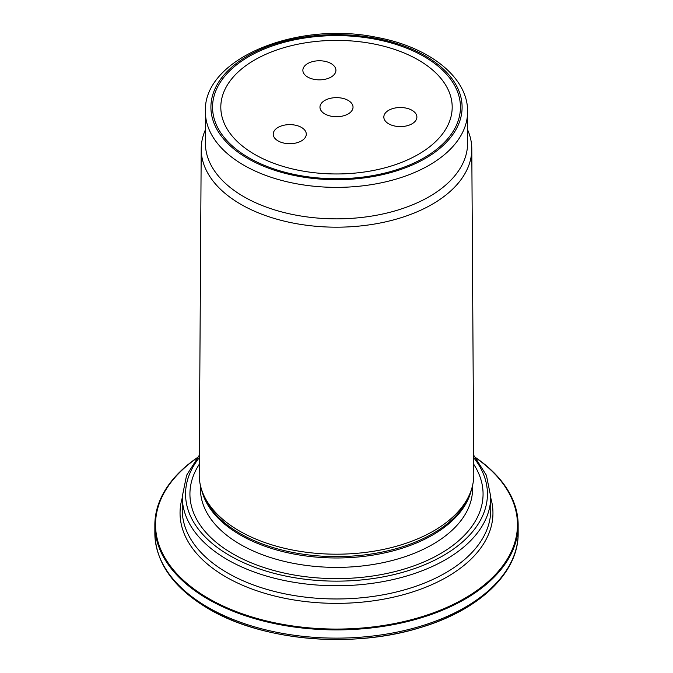 <?xml version="1.0" encoding="UTF-8"?>
<svg xmlns="http://www.w3.org/2000/svg" width="673" height="673" viewBox="0 0 673 673"><rect width="100%" height="100%" fill="white"/><g stroke="black" fill="none" stroke-linecap="round" stroke-linejoin="round"><path stroke-width="1.01" d="M248.859 157.776A123.95 71.565 0 0 0 424.15 157.776A123.95 71.565 0 0 0 424.141 56.574A123.95 71.565 0 0 0 248.859 56.574A123.95 71.565 0 0 0 248.85 157.776A123.95 71.565 0 0 0 248.859 157.776M205.391 111.676L205.391 143.164A131.109 75.696 0 0 0 243.794 196.684A131.109 75.696 0 0 0 386.672 213.097A131.109 75.696 0 0 0 467.609 143.164L467.609 111.676C468.114 77.361 429.197 46.967 377.04 37.427C297.298 20.493 202.994 58.694 205.391 111.676A131.109 75.696 0 0 0 243.794 165.196A131.109 75.696 0 0 0 386.672 181.609A131.109 75.696 0 0 0 467.609 111.676M205.391 129.805A135.298 78.11 0 0 0 201.21 148.8A135.298 78.11 0 0 0 240.833 204.314A135.298 78.11 0 0 0 388.498 221.19A135.298 78.11 0 0 0 471.79 148.8A135.298 78.11 0 0 0 467.609 129.805M471.79 148.8L473.792 474.65A137.292 79.263 180 0 1 471.302 489.944A137.292 79.263 180 0 1 376.729 550.716A137.292 79.263 180 0 1 239.42 530.98A137.292 79.263 180 0 1 201.698 489.944A137.292 79.263 180 0 1 199.208 474.65L201.21 148.8M199.275 464.269A146.571 84.621 0 0 0 232.858 553.837A146.571 84.621 0 0 0 415.864 565.143A146.571 84.621 0 0 0 473.725 464.269M475.803 457.707A181.651 104.879 180 0 1 518.151 525.024A181.651 104.879 180 0 1 406.012 621.911A181.651 104.879 180 0 1 208.05 599.18A181.651 104.879 180 0 1 154.849 525.024A181.651 104.879 180 0 1 197.197 457.707M396.077 126.272A16.531 9.54 0 0 0 416.318 119.525A16.531 9.54 0 0 0 416.881 117.052A16.531 9.54 0 0 0 400.351 107.512A16.531 9.54 0 0 0 383.829 117.052A16.531 9.54 0 0 0 396.077 126.272M335.356 67.838A16.531 9.54 0 0 0 315.115 61.092A16.531 9.54 0 0 0 302.867 70.312A16.531 9.54 0 0 0 319.389 79.851A16.531 9.54 0 0 0 335.92 70.312A16.531 9.54 0 0 0 335.356 67.838M324.815 113.922A16.531 9.54 0 0 0 342.826 115.992A16.531 9.54 0 0 0 353.031 107.175A16.531 9.54 0 0 0 336.5 97.635A16.531 9.54 0 0 0 319.969 107.175A16.531 9.54 0 0 0 324.815 113.922M278.067 127.416A16.531 9.54 0 0 0 273.23 134.163A16.531 9.54 0 0 0 278.067 140.909A16.531 9.54 0 0 0 296.078 142.979A16.531 9.54 0 0 0 306.282 134.163A16.531 9.54 0 0 0 296.078 125.346A16.531 9.54 0 0 0 278.067 127.416M254.697 154.403A115.689 66.787 0 0 0 418.303 154.403A115.689 66.787 0 0 0 418.303 59.947A115.689 66.787 0 0 0 254.697 59.947A115.689 66.787 0 0 0 254.697 154.403M247.689 158.449A125.599 72.516 0 0 0 457.825 125.944A125.599 72.516 0 0 0 303.994 37.133A125.599 72.516 0 0 0 247.689 158.449M201.698 489.944L202.657 492.821A136.316 78.699 0 0 0 240.11 533.554A136.316 78.699 0 0 0 376.443 553.156A136.316 78.699 0 0 0 470.343 492.821L471.302 489.944M201.572 489.565A136.072 78.556 0 0 0 240.286 534.976A136.072 78.556 0 0 0 380.329 553.795A136.072 78.556 0 0 0 471.428 489.565M200.428 485.477L200.428 488.834A136.072 78.556 0 0 0 240.286 544.381A136.072 78.556 0 0 0 388.573 561.408A136.072 78.556 0 0 0 472.572 488.834L472.572 485.477M199.317 457.657A150.945 87.145 0 0 0 229.771 555.62A150.945 87.145 0 0 0 422.703 565.539A150.945 87.145 0 0 0 473.683 457.657M490.752 496.699L490.752 509.915A154.252 89.055 0 0 1 395.531 592.19A154.252 89.055 0 0 1 227.432 572.891A154.252 89.055 0 0 1 182.248 509.915L182.248 496.699A154.252 89.055 0 0 0 227.432 559.675A154.252 89.055 0 0 0 395.531 578.973A154.252 89.055 0 0 0 490.752 496.699L486.394 475.256L473.674 455.184M196.853 458.136A180.97 104.483 0 0 0 208.537 598.465A180.97 104.483 0 0 0 458.17 601.931A180.97 104.483 0 0 0 476.148 458.136M490.752 497.927A156.447 90.325 180 0 1 408.292 593.292A156.447 90.325 180 0 1 225.876 576.904A156.447 90.325 180 0 1 182.248 497.927M209.219 609.073A180.002 103.92 0 0 0 501.562 577.039M208.05 607.408A181.651 104.879 0 0 0 406.012 630.147A181.651 104.879 0 0 0 518.151 533.252C518.715 572.858 478.991 610.344 419.994 627.69C352.29 648.831 262.529 640.898 208.739 608.922C173.701 588.21 155.741 562.99 154.849 533.252A181.651 104.879 0 0 0 208.05 607.408M199.326 455.184L186.606 475.256L182.248 496.699M518.151 533.252L518.151 525.024M154.849 533.252L154.849 525.024M254.697 59.947L250.802 62.202M418.303 59.947L422.198 62.202"/></g></svg>
